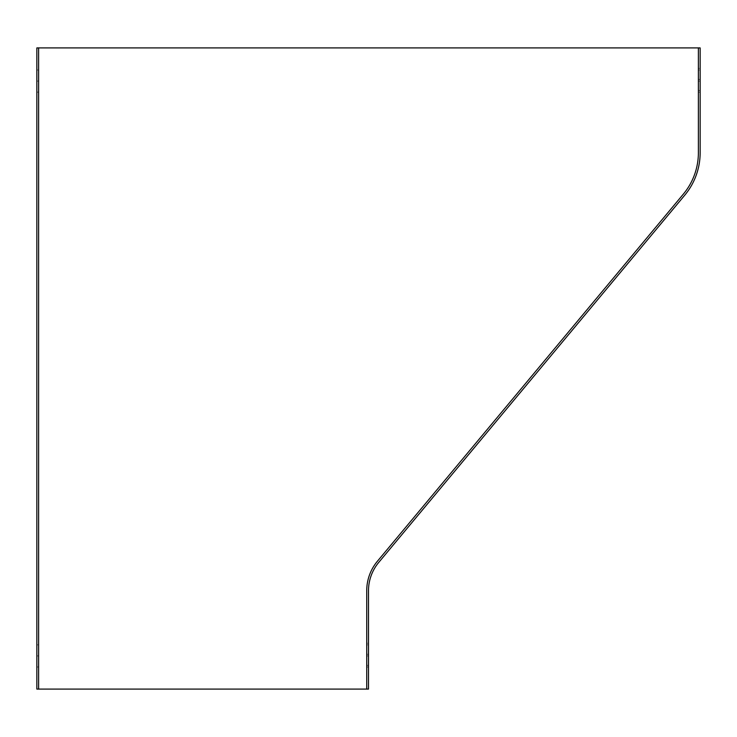<?xml version="1.0" encoding="UTF-8"?>
<svg xmlns="http://www.w3.org/2000/svg" width="737" height="737" viewBox="0 0 737 737"><rect width="100%" height="100%" fill="white"/><g stroke="black" fill="none" stroke-linecap="round" stroke-linejoin="round"><path stroke-width="0.55" stroke-dasharray="3.69 2.76" d="M38.619 92.125L38.619 70.015L38.619 92.125L38.619 70.015L38.619 92.125L36.85 92.125L36.85 70.015L38.619 70.015L36.85 70.015L36.85 81.07L38.619 81.07L36.85 81.07L36.85 92.125L38.619 92.125M38.619 666.985L38.619 644.875L38.619 666.985L38.619 644.875L38.619 666.985L36.85 666.985L36.85 644.875L38.619 644.875L36.85 644.875L36.85 655.93L38.619 655.93L36.85 655.93L36.85 666.985L38.619 666.985M38.619 689.095L38.619 47.905M368.5 644.875L368.5 666.985L368.5 644.875L366.731 644.875L366.731 666.985L366.731 644.875M368.5 590.706L368.5 689.095L36.85 689.095L36.85 47.905L700.15 47.905L700.15 152.697A66.33 66.33 0 0 1 684.774 195.167L378.754 562.395A44.22 44.22 0 0 0 368.5 590.706M368.5 643.208L368.5 665.308L368.5 643.208L366.731 643.208L366.731 665.308L366.731 643.208M698.381 47.905L698.381 152.697A64.561 64.561 0 0 1 683.42 194.034L377.39 561.262A45.989 45.989 0 0 0 366.731 590.706L366.731 689.095M700.15 70.015L700.15 92.125L700.15 70.015L698.381 70.015L698.381 92.125L698.381 70.015M700.15 68.348L700.15 90.448L700.15 68.348L698.381 68.348L698.381 90.448L698.381 68.348M36.85 655.93L36.85 644.875L36.85 655.93L38.619 655.93L36.85 655.93L36.85 666.985L36.85 655.93M36.85 81.07L36.85 70.015L36.85 81.07L38.619 81.07L36.85 81.07L36.85 92.125L36.85 81.07M698.381 92.125L700.15 92.125M698.381 81.07L700.15 81.07L698.381 81.07M698.381 90.448L700.15 90.448M698.381 79.393L700.15 79.393L698.381 79.393M366.731 655.93L368.5 655.93L366.731 655.93M366.731 666.985L368.5 666.985M366.731 654.253L368.5 654.253L366.731 654.253M366.731 665.308L368.5 665.308"/><path stroke-width="1.11" d="M38.619 47.905L38.619 689.095L36.85 689.095L36.85 47.905L700.15 47.905L700.15 152.697A66.33 66.33 0 0 1 684.774 195.167L378.754 562.395A44.22 44.22 0 0 0 368.5 590.706L368.5 689.095L366.731 689.095L366.731 590.706A45.989 45.989 0 0 1 377.39 561.262L683.42 194.034A64.561 64.561 0 0 0 698.381 152.697L698.381 47.905M366.731 689.095L38.619 689.095"/></g></svg>

